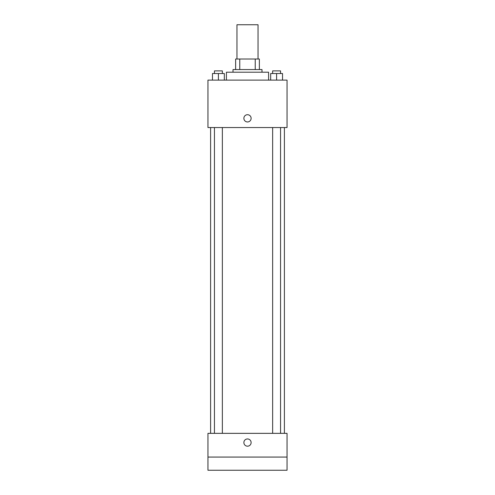 <?xml version="1.0" encoding="UTF-8"?>
<svg xmlns="http://www.w3.org/2000/svg" width="495" height="495" viewBox="0 0 495 495"><rect width="100%" height="100%" fill="white"/><g stroke="black" fill="none" stroke-linecap="round" stroke-linejoin="round"><path stroke-width="0.74" d="M258.043 59.016L258.043 24.75L236.957 24.75L236.957 59.016M239.766 69.566L239.766 59.016L235.639 59.016L235.639 69.566L235.639 59.016M239.766 59.016L259.361 59.016L259.361 69.566M255.234 69.566L255.234 59.016M233.003 72.202L233.003 69.566L261.997 69.566L261.997 72.202M268.587 80.11L268.587 72.202L226.413 72.202L226.413 80.11M207.956 80.11L287.044 80.11L287.044 127.555L207.956 127.555L207.956 80.11M247.5 121.956A3.626 3.626 0 0 1 244.363 116.517A3.626 3.626 0 0 1 250.637 116.517A3.626 3.626 0 0 1 247.5 121.956M207.956 433.348L287.044 433.348L287.044 470.25L207.956 470.25L207.956 433.348M247.5 446.193A3.626 3.626 0 0 1 244.363 440.76A3.626 3.626 0 0 1 250.637 440.76A3.626 3.626 0 0 1 247.5 446.193M207.956 457.071L287.044 457.071M270.672 80.11L270.672 73.52L282.534 73.52L282.534 80.11L282.534 73.52M276.6 80.11L276.6 73.52M280.554 73.52L280.554 70.884L272.646 70.884L272.646 73.52M212.466 80.11L212.466 73.52L224.328 73.52L224.328 80.11L224.328 73.52M218.4 80.11L218.4 73.52M222.354 73.52L222.354 70.884L214.446 70.884L214.446 73.52M284.402 433.348L284.402 127.555M210.598 433.348L210.598 127.555M272.646 127.555L272.646 433.348M280.554 127.555L280.554 433.348M222.354 433.348L222.354 127.555M214.446 433.348L214.446 127.555"/></g></svg>
